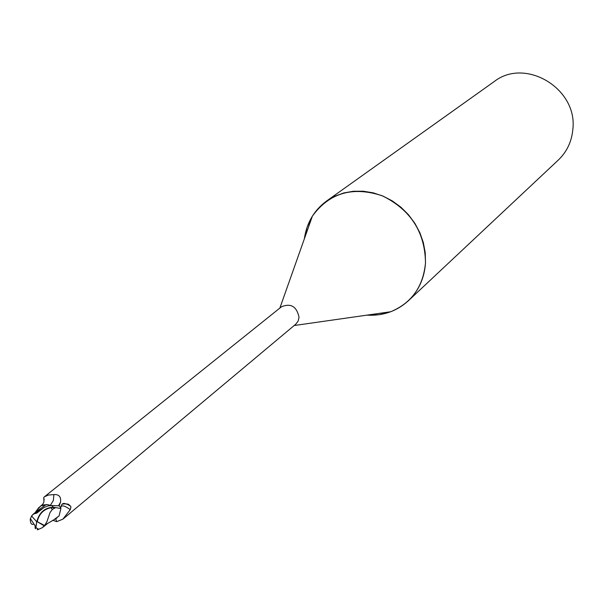 <?xml version="1.0" encoding="UTF-8"?>
<svg xmlns="http://www.w3.org/2000/svg" width="603" height="603" viewBox="0 0 603 603"><rect width="100%" height="100%" fill="white"/><g stroke="black" fill="none" stroke-linecap="round" stroke-linejoin="round"><path stroke-width="0.9" d="M64.106 503.362L67.913 504.575L70.641 506.264L70.935 507.017L70.265 509.686L62.863 519.175L295.779 324.188L298.116 321.135L299.043 317.246C296.706 306.46 290.857 302.962 281.503 306.754L44.434 496.789L48.376 495.048L53.916 494.588C58.981 494.279 61.189 496.789 60.549 502.111L59.177 505.834M62.863 519.175L56.742 521.648L52.695 520.276M408.306 300.814C396.751 311.261 382.92 316.04 366.805 315.158L379.038 314.721L390.706 311.743C411.608 302.977 423.2 286.704 425.492 262.916L425.228 252.725L423.329 242.542L419.831 232.63L414.834 223.268L408.472 214.721L400.92 207.213L392.387 200.965L383.101 196.141L373.34 192.862L363.353 191.219L353.418 191.249L343.808 192.937L334.778 196.231L326.562 201.033C314.042 210.304 306.633 222.922 304.334 238.894L307.168 226.984L312.384 216.13C329.344 192.877 352.604 186.086 382.166 195.749C410.59 209.656 425.032 232.049 425.492 262.916C424.422 278.187 418.693 290.819 408.306 300.814L558.303 160.059C566.873 151.82 571.727 141.577 572.85 129.336C577.9 88.618 525.13 57.029 494.076 81.661L326.562 201.033M50.343 505.374L53.328 500.52L53.916 494.588M37.235 510.914L46.084 504.681L47.403 504.598L40.65 505.925L37.454 509.565M44.155 499.902L43.74 497.475L44.434 496.789M54.451 519.289L59.056 515.934L55.182 518.889M60.767 508.193L60.722 507.485C61.461 504.786 64.642 505.525 70.265 509.686M60.722 507.485L61.973 504.161L63.488 503.43L68.448 504.251L70.641 506.264M46.944 521.603L50.049 512.497L52.318 509.452L50.78 507.741C43.514 509.392 38.999 514.035 37.243 521.663L44.592 525.522L46.944 521.603M31.612 516.055L30.271 519.032C30.271 522.899 31.273 524.685 33.263 524.376M35.14 526.359L35.675 527.844L36.73 521.776M37.507 528.635L37.356 529.826L41.976 527.874L44.592 525.522M47.735 523.329L44.856 525.009M44.253 525.846L37.235 521.701M36.768 521.806C39.278 512.407 44.826 507.545 53.403 507.229L60.911 508.525L59.478 505.864L51.662 505.51L47.818 505.985L43.906 507.605L36.783 513.108L33.791 513.914L31.537 515.942L36.768 521.806L35.886 527.565C35.411 529.426 35.14 529.004 35.057 526.291M37.326 509.746L40.703 506L43.243 504.952L46.084 504.681M55.069 507.538L50.78 507.741M52.318 509.452L55.272 507.816M60.911 508.525L59.056 515.934M49.386 505.676L50.531 505.555M33.791 513.914L42.022 508.94M47.403 504.598L50.305 505.329M58.551 505.774L60.549 502.111M53.403 507.229L51.662 505.51M294.174 325.53L390.706 311.743M41.373 505.51L42.828 504.168L43.944 501.869L43.74 497.475M55.71 518.791L56.742 521.648M67.913 504.575L68.448 504.251M61.973 504.161L66.066 503.754M279.867 308.065L312.384 216.13M30.369 518.61L35.916 527.007M43.22 527.06L47.818 523.268M35.08 512.656L39.007 507.334M46.951 523.864L56.908 517.992M32.826 514.502L37.891 510.379M35.886 527.565L38.291 529.065"/></g></svg>
